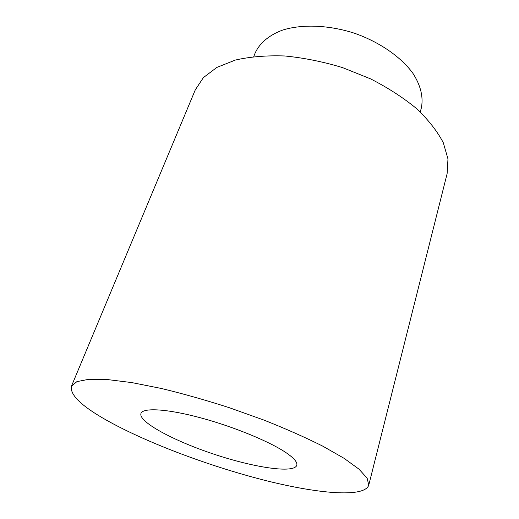 <?xml version="1.0" encoding="UTF-8"?>
<svg xmlns="http://www.w3.org/2000/svg" width="519" height="519" viewBox="0 0 519 519"><rect width="100%" height="100%" fill="white"/><g stroke="black" fill="none" stroke-linecap="round" stroke-linejoin="round"><path stroke-width="0.78" d="M286.942 453.282C270.957 442.091 234.017 426.767 200.47 417.776C166.871 408.738 142.9 407.499 140.96 413.455C138.177 421.876 173.962 440.955 213.945 454.183C253.888 467.541 293.968 473.704 296.784 465.296C297.595 462.468 294.312 458.465 286.942 453.282M106.966 420.448C81.548 406.176 69.708 394.764 71.447 386.207L76.916 381.621L88.866 379.285L107.316 379.545L131.832 382.6L161.428 388.484C183.233 393.759 205.894 400.168 229.398 407.726L263.691 419.994C285.632 428.694 305.256 437.381 322.578 446.055L344.039 458.29L358.966 469.137L367.134 478.168L368.769 485.109C364.435 498.162 316.551 493.66 262.238 479.679C207.542 465.537 146.462 442.551 106.966 420.448M71.447 386.207L195.274 89.891L203.403 77.591L216.838 67.431L235.341 60.068C250.009 56.714 266.494 55.351 284.788 55.974C303.764 57.823 323.013 61.696 342.546 67.606L370.534 78.849C388.121 87.847 403.561 97.844 416.867 108.854C428.603 120.136 437.42 131.437 443.31 142.764L447.975 158.95L447.119 173.67L368.769 485.109M253.765 56.565L255.082 53.185C259.532 43.213 269.011 35.078 282.849 30.011C302.227 24.03 328.566 24.977 354.029 33.086C379.272 41.844 400.934 56.869 412.865 73.263C420.909 85.609 423.627 97.799 421.214 108.452L420.247 111.948"/></g></svg>
